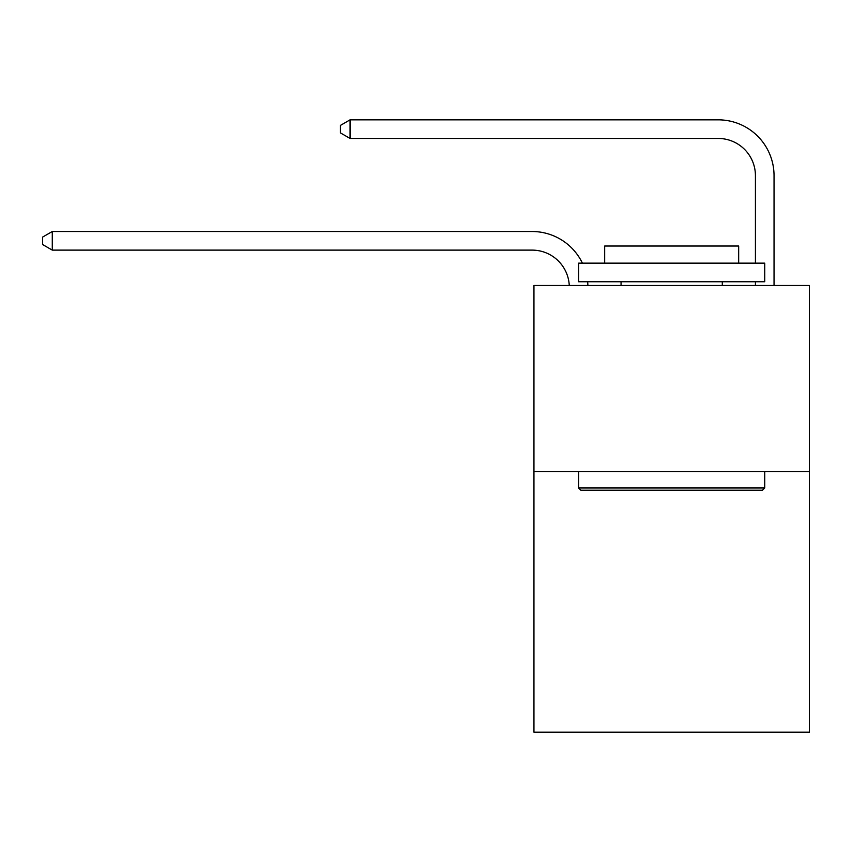 <?xml version="1.0" encoding="UTF-8"?>
<svg xmlns="http://www.w3.org/2000/svg" width="852" height="852" viewBox="0 0 852 852"><rect width="100%" height="100%" fill="white"/><g stroke="black" fill="none" stroke-linecap="round" stroke-linejoin="round"><path stroke-width="1.28" d="M809.4 471.603L809.4 732.166L533.948 732.166L533.948 285.484L809.4 285.484L809.4 471.603L533.948 471.603M569.264 285.484A37.222 37.222 0 0 0 532.085 250.115A37.222 37.222 0 0 1 569.264 285.484A37.222 37.222 0 0 0 532.085 250.115A37.222 37.222 0 0 1 569.264 285.484A37.222 37.222 0 0 0 532.085 250.115A37.222 37.222 0 0 1 569.264 285.484A37.222 37.222 0 0 0 532.085 250.115A37.222 37.222 0 0 1 569.264 285.484A37.222 37.222 0 0 0 532.085 250.115A37.222 37.222 0 0 1 569.264 285.484A37.222 37.222 0 0 0 532.085 250.115A37.222 37.222 0 0 1 569.264 285.484A37.222 37.222 0 0 0 532.085 250.115A37.222 37.222 0 0 1 569.264 285.484A37.222 37.222 0 0 0 532.085 250.115A37.222 37.222 0 0 1 569.264 285.484A37.222 37.222 0 0 0 532.085 250.115A37.222 37.222 0 0 1 569.264 285.484A37.222 37.222 0 0 0 532.085 250.115A37.222 37.222 0 0 1 569.264 285.484A37.222 37.222 0 0 0 532.085 250.115A37.222 37.222 0 0 1 569.264 285.484A37.222 37.222 0 0 0 532.085 250.115A37.222 37.222 0 0 1 569.264 285.484A37.222 37.222 0 0 0 532.085 250.115A37.222 37.222 0 0 1 569.264 285.484A37.222 37.222 0 0 0 532.085 250.115A37.222 37.222 0 0 1 569.264 285.484A37.222 37.222 0 0 0 532.085 250.115A37.222 37.222 0 0 1 569.264 285.484A37.222 37.222 0 0 0 532.085 250.115A37.222 37.222 0 0 1 569.264 285.484A37.222 37.222 0 0 0 532.085 250.115A37.222 37.222 0 0 1 569.264 285.484A37.222 37.222 0 0 0 532.085 250.115A37.222 37.222 0 0 1 569.264 285.484A37.222 37.222 0 0 0 532.085 250.115A37.222 37.222 0 0 1 569.264 285.484A37.222 37.222 0 0 0 532.085 250.115A37.222 37.222 0 0 1 569.264 285.484A37.222 37.222 -156.6 0 0 532.085 250.115L52.281 250.115L42.6 244.535L42.6 237.09L52.281 231.51L532.085 231.51A55.838 55.838 0 0 1 582.406 263.151M755.426 263.151L755.426 175.672A37.222 37.222 -168.9 0 0 718.204 138.45L350.065 138.45L340.385 132.869L340.385 125.425L350.065 119.834L718.204 119.834A55.838 55.838 11.1 0 1 774.042 175.672L774.042 285.484M52.281 231.51L532.085 231.51L52.281 231.51L532.085 231.51L52.281 231.51L532.085 231.51L52.281 231.51L532.085 231.51L52.281 231.51L532.085 231.51L52.281 231.51L532.085 231.51L52.281 231.51L532.085 231.51L52.281 231.51L532.085 231.51L52.281 231.51L532.085 231.51L52.281 231.51L532.085 231.51L52.281 231.51L532.085 231.51L52.281 231.51L532.085 231.51L52.281 231.51L532.085 231.51L52.281 231.51L532.085 231.51L52.281 231.51L532.085 231.51L52.281 231.51L532.085 231.51L52.281 231.51L532.085 231.51L52.281 231.51L532.085 231.51L52.281 231.51L532.085 231.51L52.281 231.51L532.085 231.51L52.281 231.51L52.281 250.115M755.426 175.672A37.222 37.222 -168.9 0 0 718.204 138.45A37.222 37.222 -168.9 0 1 755.426 175.672A37.222 37.222 -168.9 0 0 718.204 138.45A37.222 37.222 -168.9 0 1 755.426 175.672A37.222 37.222 -168.9 0 0 718.204 138.45A37.222 37.222 -168.9 0 1 755.426 175.672A37.222 37.222 -168.9 0 0 718.204 138.45A37.222 37.222 -168.9 0 1 755.426 175.672A37.222 37.222 -168.9 0 0 718.204 138.45A37.222 37.222 -168.9 0 1 755.426 175.672A37.222 37.222 -168.9 0 0 718.204 138.45A37.222 37.222 -168.9 0 1 755.426 175.672A37.222 37.222 -168.9 0 0 718.204 138.45A37.222 37.222 -168.9 0 1 755.426 175.672A37.222 37.222 -168.9 0 0 718.204 138.45A37.222 37.222 -168.9 0 1 755.426 175.672A37.222 37.222 -168.9 0 0 718.204 138.45A37.222 37.222 -168.9 0 1 755.426 175.672A37.222 37.222 -168.9 0 0 718.204 138.45A37.222 37.222 -168.9 0 1 755.426 175.672A37.222 37.222 -168.9 0 0 718.204 138.45A37.222 37.222 -168.9 0 1 755.426 175.672A37.222 37.222 -168.9 0 0 718.204 138.45A37.222 37.222 -168.9 0 1 755.426 175.672A37.222 37.222 -168.9 0 0 718.204 138.45A37.222 37.222 -168.9 0 1 755.426 175.672A37.222 37.222 -168.9 0 0 718.204 138.45A37.222 37.222 -168.9 0 1 755.426 175.672A37.222 37.222 -168.9 0 0 718.204 138.45A37.222 37.222 -168.9 0 1 755.426 175.672A37.222 37.222 -168.9 0 0 718.204 138.45A37.222 37.222 -168.9 0 1 755.426 175.672A37.222 37.222 -168.9 0 0 718.204 138.45A37.222 37.222 -168.9 0 1 755.426 175.672A37.222 37.222 -168.9 0 0 718.204 138.45A37.222 37.222 -168.9 0 1 755.426 175.672A37.222 37.222 -168.9 0 0 718.204 138.45A37.222 37.222 -168.9 0 1 755.426 175.672A37.222 37.222 -168.9 0 0 718.204 138.45A37.222 37.222 -168.9 0 1 755.426 175.672M580.851 490.209L578.614 487.972L764.734 487.972L762.497 490.209L580.851 490.209M764.734 263.151L764.734 281.756L578.614 281.756L578.614 263.151L764.734 263.151M604.675 263.151L604.675 246.026L738.673 246.026L738.673 263.151M764.734 471.603L764.734 487.972M578.614 471.603L578.614 487.972M722.294 281.756L722.294 285.484M621.055 281.756L621.055 285.484M587.646 281.756A55.838 55.838 0 0 1 587.891 285.484M755.426 285.484L755.426 281.756M350.065 138.45L350.065 119.834L718.204 119.834"/></g></svg>

